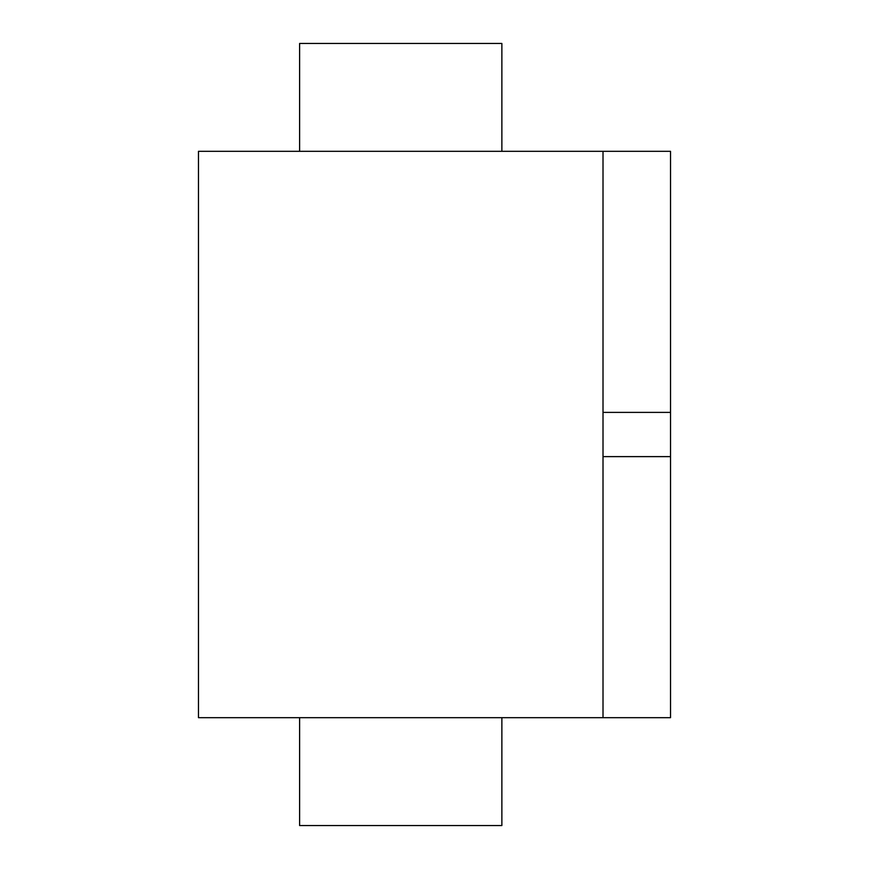 <?xml version="1.0" encoding="UTF-8"?>
<svg xmlns="http://www.w3.org/2000/svg" width="869" height="869" viewBox="0 0 869 869"><rect width="100%" height="100%" fill="white"/><g stroke="black" fill="none" stroke-linecap="round" stroke-linejoin="round"><path stroke-width="1.3" d="M299.609 43.45L299.609 151.325L299.609 43.45L501.869 43.45L501.869 151.325M299.609 825.55L299.609 717.675L299.609 825.55L501.869 825.55L501.869 717.675M603.01 151.325L198.469 151.325L198.469 717.675L603.01 717.675L603.01 151.325L670.531 151.325L670.531 717.675L603.01 717.675M603.01 456.616L670.531 456.616M603.01 412.384L670.531 412.384"/></g></svg>
